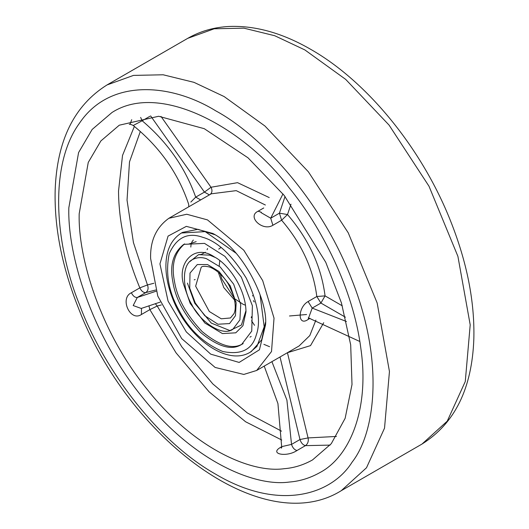 <?xml version="1.0" encoding="UTF-8"?>
<svg xmlns="http://www.w3.org/2000/svg" width="529" height="529" viewBox="0 0 529 529"><rect width="100%" height="100%" fill="white"/><g stroke="black" fill="none" stroke-linecap="round" stroke-linejoin="round"><path stroke-width="0.79" d="M265.538 324.872C268.157 300.446 242.745 248.716 212.744 233.428L186.34 226.352L168.063 236.106L159.943 263.911L168.063 301.094L186.34 331.947L210.707 354.139L239.134 362.431L259.441 349.788L265.538 324.872M236.165 253.285L205.173 231.623L181.44 233.005L182.472 232.41L197.925 229.315L214.853 234.697M265.492 322.412L261.69 339.763L251.282 351.593L250.25 352.195L256.962 346.383L264.196 326.816L260.056 294.66M150.626 258.529L157.787 296.114L181.678 338.58L215.124 367.443L243.796 374.439L256.671 370.459L271.516 351.527L274.029 318.141L262.688 280.595L243.796 250.21L207.48 219.892L186.737 214.245L168.85 218.298C156.148 227.45 150.071 240.86 150.626 258.529M287.412 352.717L310.523 345.616L323.708 322.716M287.035 352.929L287.512 353.008L308.07 437.919C308.724 441.285 307.852 443.857 305.451 445.636C302.905 444.955 301.087 442.912 299.989 439.52L291.532 444.4L281.659 446.648M308.665 317.975L308.09 319.47L310.027 318.352M308.255 317.843L308.586 317.955L312.196 308.096L308.09 301.537C297.562 307.461 297.543 326.948 308.09 319.47M346.429 321.506L312.196 308.096L320.918 303.057L316.811 296.505L325.057 295.883C321.315 266.477 308.797 239.359 287.512 214.536L281.613 220.236C301.57 243.505 313.3 268.93 316.811 296.505L308.09 301.537M345.397 317.188L320.918 303.057L325.057 295.883L342.316 305.848M282.975 193.918L270.716 218.213L272.891 225.275L281.613 220.236L279.438 213.174L270.716 218.213L261.055 212.632M261.286 212.241L258.119 211.203C246.56 216.487 262.649 231.795 272.891 225.275M290.99 204.194L287.512 214.536L279.438 213.174L285.045 196.484M269.228 197.568L237.554 182.67L211.011 187.246C212.565 190.427 212.195 192.893 209.887 194.659M209.405 194.884L204.439 192.106L195.71 197.138L200.683 199.922M188.82 206.773L188.641 204.187C178.286 173.36 159.818 147.128 133.235 125.492L142.162 120.771C167.323 142.056 185.17 167.514 195.71 197.138L190.843 202.065M160.988 116.406L211.011 187.246L204.439 192.106L150.62 115.891M281.54 431.168L247.248 412.898L212.803 383.909L181.831 346.879L157.199 306.033L155.334 303.646M160.122 302.132L141.203 308.453L133.189 305.55L137.295 297.483L145.753 292.603C148.1 290.824 148.669 288.272 147.459 284.939L133.434 242.573L127.039 200.127L129.499 161.894L140.324 131.476M140.641 117.431L142.162 120.771L149.866 116.32M131.708 119.686L130.015 124.322M281.653 446.714L280.747 447.236L281.56 447.355M280.747 447.236C268.745 453.994 286.52 457.585 296.994 450.523C294.448 449.835 292.63 447.799 291.532 444.4L286.91 400.116L271.913 361.664M161.325 304.955L157.199 306.033L149.866 309.63L176.058 352.856L209.067 391.804L245.654 421.798L281.765 440.016M155.738 289.991L145.753 292.603C143.458 292.768 141.481 291.195 139.828 287.875L147.459 284.939L153.866 283.266M134.366 126.405L122.53 155.407L118.529 190.989C118.694 221.611 125.79 253.907 139.828 287.875L131.364 292.755C133.024 296.075 135.001 297.655 137.295 297.483L156.121 291.208M131.364 292.755C119.329 298.336 130.319 322.135 141.408 314.51L141.501 308.347M336.431 436.451L308.07 437.919L299.989 439.52L280.013 356.982M79.191 213.703C77.869 257.676 100.298 332.014 147.518 389.807C194.024 448.605 251.275 473.395 284.172 468.701C293.952 467.953 303.395 465.031 312.5 459.946L331.28 443.692L345.153 418.287L352.01 384.523L350.687 344.848L341.417 302.846L325.732 262.239L284.172 195.393L248.028 157.827L204.287 128.699L158.647 116.268L119.29 125.194L100.86 140.952L88.25 162.436L79.191 213.703M68.836 207.725C67.421 255.031 91.543 335.002 142.341 397.167C192.371 460.428 253.96 487.097 289.343 482.045C299.87 481.231 310.027 478.097 319.827 472.622C349.722 457.01 369.639 409.558 360.904 348.809C353.266 288.338 320.786 226.233 289.343 188.033C246.739 130.227 161.246 80.659 111.976 112.512L92.145 129.46L78.583 152.577L68.836 207.725C67.421 255.031 91.543 335.002 142.341 397.167C192.371 460.428 253.96 487.097 289.343 482.045C299.87 481.231 310.027 478.097 319.827 472.622C349.722 457.01 369.639 409.558 360.904 348.809C353.266 288.338 320.786 226.233 289.343 188.033C246.739 130.227 161.246 80.659 111.976 112.512L92.145 129.46L78.583 152.577L68.836 207.725M206.495 258.714C201.675 257.028 197.046 257.299 192.602 259.527C180.799 264.969 182.902 290.487 191.809 304.592C199.142 320.653 221.955 337.297 232.866 329.263L239.915 319.873L240.735 304.585L233.673 284.199L220.163 266.947L206.495 258.714M188.476 244.16L196.166 241.66M187.445 283.114L194.765 303.269L211.302 323.1L229.87 330.559L241.403 325.057L245.978 310.576M215.343 257.511L209.861 255.163L198.587 254.654L189.951 261.531M183.358 283.67L190.169 303.329L204.849 322.994L222.431 333.581L235.782 332.82L242.943 325.719L245.998 311.865C245.727 288.622 228.422 264.07 214.291 256.889C194.573 243.287 177.4 262.708 183.358 283.67M184.608 243.882C174.59 252.545 171.184 264.864 174.391 280.82C176.951 297.781 186.188 314.689 202.111 331.538C218.98 345.43 232.277 349.656 242.004 344.214L242.421 344.009M172.844 281.719C175.397 298.68 184.641 315.588 200.557 332.437C217.426 346.33 230.723 350.555 240.457 345.113L241.614 344.498L251.744 331.088L252.386 305.736L241.369 277.209L224.918 256.347L204.511 243.386L183.755 244.352C173.188 252.842 169.551 265.3 172.844 281.719M315.899 320.085L309.802 335.578L299.103 345.959L256.658 370.465M263.753 207.957L258.119 211.203M168.817 218.318L211.263 193.812L236.232 190.638L265.373 205.014M296.994 450.523L305.451 445.636L330.116 445.107M141.408 314.51L149.866 309.63L148.92 305.775M215.845 110.898C260.453 134.902 321.672 200.068 352.122 280.43C383.981 360.659 375.742 432.034 352.122 462.128C331.128 495.501 278.155 511.219 215.845 474.301C153.536 439.275 100.556 362.378 79.568 304.77C55.948 247.4 47.703 166.509 79.568 123.072C110.012 77.869 171.231 83.384 215.845 110.898M224.124 96.556L193.984 82.345L163.157 74.781L133.487 75.402L107.003 84.951C74.252 105.45 56.973 140.469 55.168 189.997C54.196 227.126 61.906 266.358 78.299 307.699C128.249 439.169 262.966 539.474 341.251 490.687L366.504 467.762L384.53 428.146L389.45 371.484L377.157 302.978L348.247 232.826L308.321 171.72L264.943 126.014L224.124 96.556M304.876 49.931L345.695 79.396L389.073 125.095L428.993 186.208L457.909 256.353L470.202 324.859L465.275 381.528L447.25 421.144L421.997 444.062C454.742 423.57 472.02 388.564 473.832 339.049C474.811 301.623 466.981 262.08 450.344 220.414C421.758 148.51 367.41 81.598 310.735 49.356C282.678 33.148 255.619 25.518 229.566 26.45C214.291 27.151 200.352 31.112 187.749 38.333L214.238 28.778L243.902 28.163L274.736 35.727L304.876 49.931M289.482 315.985L306.589 314.517M218.279 272.184L223.8 287.597L235.941 301.609M201.205 267.244L195.644 286.182L209.312 311.515L221.267 318.802L230.479 317.962L234.003 313.631C234.572 312.249 236.807 307.673 233.375 295.189L228.865 285.052C226.247 279.993 218.827 270.398 209.292 266.947C204.935 266.008 202.243 266.107 201.205 267.244M207.513 264.553L197.284 264.553L190.01 273.083L189.726 288.166L195.234 302.919L204.776 315.707L217.961 324.231L229.54 323.576L235.471 315.707L236.152 302.919L230.247 285.865L218.953 271.437L207.513 264.553M202.746 237.309C187.808 231.973 176.646 237.409 169.254 253.622C165.246 273.004 168.579 292.034 179.245 310.708C189.184 329.739 203.678 343.328 222.729 351.481C241.006 355.19 252.168 349.748 256.221 335.161C261.227 321.467 257.894 302.443 246.23 278.075C231.96 254.985 217.465 241.396 202.746 237.309M269.585 346.7L263.865 344.333M264.209 366.108L277.93 403.567L281.659 446.661L281.23 448.136L281.812 447.627M129.274 124.394C130.008 124.117 131.324 124.487 133.235 125.492M308.592 317.955L359.832 341.503M341.251 490.687L421.997 444.062M187.749 38.333L107.003 84.951M251.44 316.732L251.288 317.737M251.539 320.786L254.535 325.315M221.016 247.453L218.735 249.126M207.547 248.537L207.097 249.728M205.338 252.234L201.278 254.475L198.547 254.667M190.81 247.069L191.148 243.585M191.657 242.322L193.323 240.027M252.597 295.526L252.538 296.009M253.424 300.644L254.251 301.96M194.229 279.821L195.161 279.57M219.76 260.592L219.204 266.113M220.276 273.982L221.843 279.048L234.188 298.072M235.445 299.229L243.195 304.354L245.522 305.213M181.44 233.005C171.621 239.187 166.45 249.595 165.934 264.216C165.65 275.014 167.858 286.401 172.566 298.382C187.121 336.973 226.63 366.736 250.25 352.195M251.176 336.437L249.999 337.118M243.208 343.579L241.654 344.478"/></g></svg>
